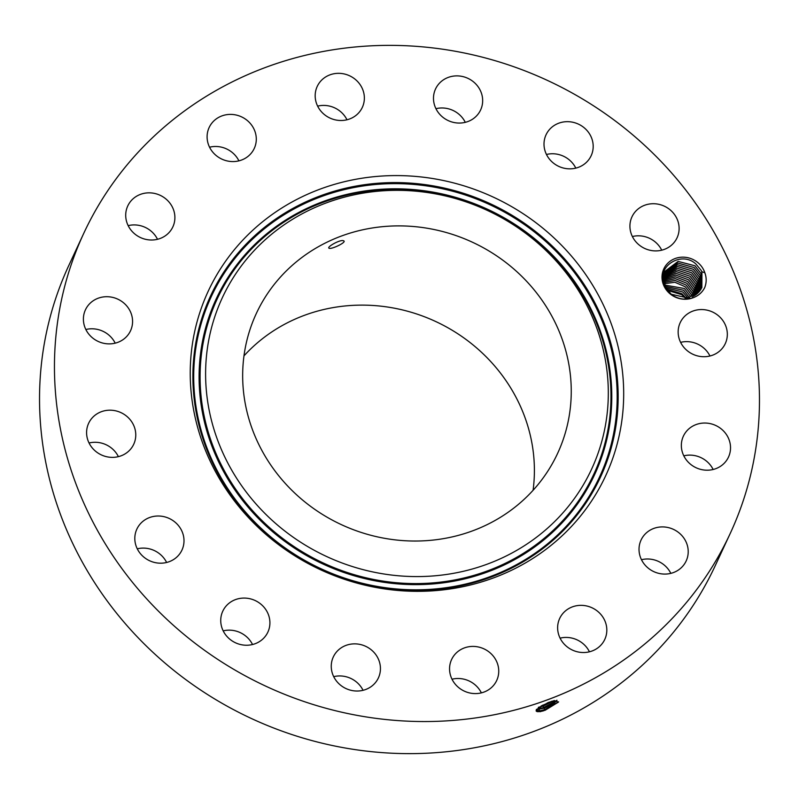 <?xml version="1.0" encoding="UTF-8"?>
<svg xmlns="http://www.w3.org/2000/svg" width="799" height="799" viewBox="0 0 799 799"><rect width="100%" height="100%" fill="white"/><g stroke="black" fill="none" stroke-linecap="round" stroke-linejoin="round"><path stroke-width="1.2" d="M276.284 281.877A166.082 155.665 24.9 0 0 256.359 313.418A166.082 155.665 24.9 0 0 323.755 515.215A166.082 155.665 24.9 0 0 537.637 485.043A166.082 155.665 24.9 0 0 557.562 453.492A166.082 155.665 24.9 0 0 490.167 251.705A166.082 155.665 24.9 0 0 276.284 281.877M533.083 490.296A166.082 155.665 24.9 0 0 435.755 321.538A166.082 155.665 24.9 0 0 243.995 355.855M343.58 240.809C340.604 239.001 325.642 247.49 329.268 248.309C331.915 249.378 347.345 241.937 343.58 240.809L343.979 241.148M423.11 191.96A203.565 190.801 24.9 0 0 206.252 358.461A203.565 190.801 24.9 0 0 390.811 574.96A203.565 190.801 24.9 0 0 607.659 408.459A203.565 190.801 24.9 0 0 423.11 191.96M83.825 233.178L68.904 265.268A356.374 334.022 24.9 0 0 213.513 698.246A356.374 334.022 24.9 0 0 672.428 633.507A356.374 334.022 24.9 0 0 715.175 565.822L730.096 533.732A356.374 334.022 24.9 0 0 585.487 100.754A356.374 334.022 24.9 0 0 126.572 165.493A356.374 334.022 24.9 0 0 83.825 233.178A356.374 334.022 24.9 0 0 228.434 666.156A356.374 334.022 24.9 0 0 687.35 601.427A356.374 334.022 24.9 0 0 730.096 533.732M166.621 562.466A24.859 23.301 24.9 0 0 159.391 553.657A24.859 23.301 24.9 0 0 137.268 548.823M252.534 644.523A24.859 23.301 24.9 0 0 236.684 631.26A24.859 23.301 24.9 0 0 223.191 630.87M363.056 690.316A24.859 23.301 24.9 0 0 337.627 676.024A24.859 23.301 24.9 0 0 333.712 676.663M481.368 692.863A24.859 23.301 24.9 0 0 452.014 679.22M589.442 651.794A24.859 23.301 24.9 0 0 560.089 638.151M670.83 573.362A24.859 23.301 24.9 0 0 641.487 559.709M713.147 469.492A24.859 23.301 24.9 0 0 683.804 455.839M709.951 356.004A24.859 23.301 24.9 0 0 709.073 354.376A24.859 23.301 24.9 0 0 680.608 342.352M661.732 250.177A24.859 23.301 24.9 0 0 654.501 241.368A24.859 23.301 24.9 0 0 632.379 236.534M575.809 168.13A24.859 23.301 24.9 0 0 559.959 154.866A24.859 23.301 24.9 0 0 546.466 154.477M465.288 122.337A24.859 23.301 24.9 0 0 439.859 108.055A24.859 23.301 24.9 0 0 435.944 108.684M346.986 119.78A24.859 23.301 24.9 0 0 317.632 106.137M238.911 160.849A24.859 23.301 24.9 0 0 209.558 147.206M157.513 239.291A24.859 23.301 24.9 0 0 128.17 225.638M115.196 343.161A24.859 23.301 24.9 0 0 85.853 329.508M118.392 456.648A24.859 23.301 24.9 0 0 117.513 455.021A24.859 23.301 24.9 0 0 89.049 442.996M424.339 177.328A219.116 205.373 24.9 0 0 190.931 356.554A219.116 205.373 24.9 0 0 389.582 589.592A219.116 205.373 24.9 0 0 622.99 410.366A219.116 205.373 24.9 0 0 424.339 177.328M536.509 709.412L536.099 710.97L540.304 711.589L545.228 710.231L544.469 709.732L536.718 711.49M543.55 710.82L540.304 711.589M536.089 710.95L537.527 711.689L540.284 711.539L545.208 710.231L558.441 702.101L554.426 700.573L548.024 702.581L536.279 709.682L540.254 711.729M667.205 290.257L681.767 294.701L685.652 298.486M144.499 557.632A24.859 23.301 24.9 0 0 181.952 550.092A24.859 23.301 24.9 0 0 174.312 521.567A24.859 23.301 24.9 0 0 136.859 529.118A24.859 23.301 24.9 0 0 144.499 557.632M251.605 599.18A24.859 23.301 24.9 0 0 222.781 611.175A24.859 23.301 24.9 0 0 239.041 644.134A24.859 23.301 24.9 0 0 267.865 632.139A24.859 23.301 24.9 0 0 251.605 599.18M352.549 643.944A24.859 23.301 24.9 0 0 333.303 656.958A24.859 23.301 24.9 0 0 336.219 680.718A24.859 23.301 24.9 0 0 359.141 690.945A24.859 23.301 24.9 0 0 378.386 677.932A24.859 23.301 24.9 0 0 375.47 654.171A24.859 23.301 24.9 0 0 352.549 643.944M461.782 649.048A24.859 23.301 24.9 0 0 451.605 659.515A24.859 23.301 24.9 0 0 457.797 686.82A24.859 23.301 24.9 0 0 486.521 690.955A24.859 23.301 24.9 0 0 496.698 680.488A24.859 23.301 24.9 0 0 490.506 653.183A24.859 23.301 24.9 0 0 461.782 649.048M562.666 613.722A24.859 23.301 24.9 0 0 559.68 618.446A24.859 23.301 24.9 0 0 569.767 648.658A24.859 23.301 24.9 0 0 601.787 644.144A24.859 23.301 24.9 0 0 604.773 639.42A24.859 23.301 24.9 0 0 594.676 609.208A24.859 23.301 24.9 0 0 562.666 613.722M639.839 543.34A24.859 23.301 24.9 0 0 655.54 572.364A24.859 23.301 24.9 0 0 686.161 560.978A24.859 23.301 24.9 0 0 687.4 557.642A24.859 23.301 24.9 0 0 671.699 528.628A24.859 23.301 24.9 0 0 641.078 540.004A24.859 23.301 24.9 0 0 639.839 543.34M681.567 448.619A24.859 23.301 24.9 0 0 702.541 469.792A24.859 23.301 24.9 0 0 728.478 457.108A24.859 23.301 24.9 0 0 730.306 444.624A24.859 23.301 24.9 0 0 709.332 423.45A24.859 23.301 24.9 0 0 683.395 436.134A24.859 23.301 24.9 0 0 681.567 448.619M681.487 343.979A24.859 23.301 24.9 0 0 704.169 356.724A24.859 23.301 24.9 0 0 725.282 343.62A24.859 23.301 24.9 0 0 723.994 322.297A24.859 23.301 24.9 0 0 701.312 309.553A24.859 23.301 24.9 0 0 680.199 322.656A24.859 23.301 24.9 0 0 681.487 343.979M639.609 245.343A24.859 23.301 24.9 0 0 677.063 237.802A24.859 23.301 24.9 0 0 669.422 209.278A24.859 23.301 24.9 0 0 631.969 216.829A24.859 23.301 24.9 0 0 639.609 245.343M562.316 167.74A24.859 23.301 24.9 0 0 591.14 155.745A24.859 23.301 24.9 0 0 574.88 122.776A24.859 23.301 24.9 0 0 546.057 134.771A24.859 23.301 24.9 0 0 562.316 167.74M461.373 122.976A24.859 23.301 24.9 0 0 480.618 109.952A24.859 23.301 24.9 0 0 477.702 86.202A24.859 23.301 24.9 0 0 454.781 75.965A24.859 23.301 24.9 0 0 435.535 88.989A24.859 23.301 24.9 0 0 438.451 112.739A24.859 23.301 24.9 0 0 461.373 122.976M352.139 117.862A24.859 23.301 24.9 0 0 362.317 107.406A24.859 23.301 24.9 0 0 356.124 80.1A24.859 23.301 24.9 0 0 327.4 75.965A24.859 23.301 24.9 0 0 317.223 86.432A24.859 23.301 24.9 0 0 323.415 113.738A24.859 23.301 24.9 0 0 352.139 117.862M251.256 153.188A24.859 23.301 24.9 0 0 254.242 148.474A24.859 23.301 24.9 0 0 244.154 118.262A24.859 23.301 24.9 0 0 212.135 122.776A24.859 23.301 24.9 0 0 209.148 127.5A24.859 23.301 24.9 0 0 219.236 157.713A24.859 23.301 24.9 0 0 251.256 153.188M174.082 223.57A24.859 23.301 24.9 0 0 158.382 194.557A24.859 23.301 24.9 0 0 127.76 205.942A24.859 23.301 24.9 0 0 126.522 209.278A24.859 23.301 24.9 0 0 142.222 238.292A24.859 23.301 24.9 0 0 172.844 226.906A24.859 23.301 24.9 0 0 174.082 223.57M132.354 318.292A24.859 23.301 24.9 0 0 111.371 297.118A24.859 23.301 24.9 0 0 85.443 309.812A24.859 23.301 24.9 0 0 83.615 322.287A24.859 23.301 24.9 0 0 104.589 343.47A24.859 23.301 24.9 0 0 130.527 330.776A24.859 23.301 24.9 0 0 132.354 318.292M132.434 422.941A24.859 23.301 24.9 0 0 109.753 410.187A24.859 23.301 24.9 0 0 88.639 423.29A24.859 23.301 24.9 0 0 89.927 444.624A24.859 23.301 24.9 0 0 112.609 457.368A24.859 23.301 24.9 0 0 133.723 444.264A24.859 23.301 24.9 0 0 132.434 422.941M670.651 294.302A22.192 20.804 24.9 0 0 693.382 297.637C698.426 295.73 702.181 292.434 704.648 287.75C706.606 282.836 706.676 277.832 704.848 272.759A22.192 20.804 24.9 0 0 697.247 262.112A22.192 20.804 24.9 0 0 666.486 264.629A22.192 20.804 24.9 0 0 670.651 294.302M558.611 701.822L544.469 709.732L544.309 708.164L553.547 703.809L556.923 700.214L556.673 701.113L544.279 708.114L543.53 707.614L536.598 709.312M704.848 272.759L701.802 271.67A20.205 18.936 24.9 0 0 701.073 270.272L695.899 264C681.028 250.167 655.2 267.096 664.398 285.752L670.86 294.102C677.802 299.265 685.312 300.444 693.382 297.637M536.399 709.572L544.309 708.164M666.436 289.178L682.006 293.762L686.321 298.427L682.016 293.742L666.416 289.158M701.073 270.272L701.941 272.03L701.852 287.61L688.348 298.107L671.2 294.222L665.048 286.741L664.828 271.42L678.101 261.423L695.01 265.817L701.123 273.767L701.432 288.459L701.043 273.548L695.02 265.787L678.101 261.403L664.828 271.42M701.862 287.59L701.802 271.67M536.429 709.532L544.279 708.114M556.953 700.423L543.53 707.614L543.36 706.046L554.077 700.653M688.049 298.167L682.825 292.015L665.537 287.7L682.835 291.995L688.069 298.167M538.456 707.285L543.34 705.996L553.957 700.673M539.365 709.412L537.857 709.132L538.476 707.335L543.36 706.046M664.438 272.309L677.792 263.071L694.201 267.535L700.234 275.295L700.963 289.288L700.314 275.515L694.191 267.555L677.792 263.091L664.438 272.319M551.859 701.252L541.093 705.986M689.677 297.997L683.644 290.247L664.848 286.302M689.757 298.227L683.634 290.267L664.848 286.322M700.433 290.117L699.505 277.263L693.382 269.303L677.482 264.759L664.109 273.228L677.492 264.739L693.392 269.283L699.425 277.043L700.443 290.107M690.566 296.479L684.453 288.499L664.319 284.993L684.443 288.519L690.566 296.479M699.874 290.906L698.606 278.791L692.583 271.031L677.192 266.427L663.829 274.147L677.182 266.447L692.573 271.051L698.686 279.011L699.864 290.916M691.295 294.501L685.272 286.751L674.885 282.247L663.909 283.745L674.885 282.267L685.262 286.771L691.375 294.731L692.174 296.898L691.295 294.501M663.589 275.106L676.873 268.154L691.754 272.799L697.877 280.759L699.245 291.695M663.599 275.096L676.873 268.124L691.764 272.779L697.797 280.529L699.255 291.685M692.194 292.983L693.312 296.369L692.114 292.764L686.081 285.003L675.055 280.419L663.619 282.546L675.055 280.439L686.071 285.023L692.194 292.983M663.41 276.084L676.553 269.862L690.945 274.546L697.068 282.506L698.576 292.444L696.988 282.277L690.955 274.526L676.553 269.842L663.42 276.074M692.923 291.016L686.89 283.255L675.255 278.611L663.41 281.388L675.245 278.631L686.88 283.275L693.003 291.236L694.361 295.79L692.923 291.016M663.29 277.093L676.244 271.59L690.136 276.294L696.249 284.254L697.857 293.163L696.169 284.025L690.146 276.274L676.244 271.57L663.29 277.083M663.28 280.279L675.465 276.853L687.699 281.538L693.812 289.488L695.34 295.181L693.732 289.268L687.709 281.508L675.465 276.824L663.28 280.259M663.22 278.112L675.954 273.308L689.327 278.022L695.36 285.772L697.088 293.862L695.44 286.002L689.317 278.042L675.954 273.328L663.22 278.122M663.22 279.181L675.694 275.086L688.508 279.79L694.631 287.74L696.239 294.541L694.551 287.52L688.518 279.76L675.704 275.056L663.22 279.171M389.053 581.932A207.7 194.666 -155.1 0 1 200.749 361.028A207.7 194.666 -155.1 0 1 422.002 191.141A207.7 194.666 -155.1 0 1 610.306 412.044A207.7 194.666 -155.1 0 1 389.053 581.932M388.893 582.98A208.609 195.525 -155.1 0 1 199.76 361.108A208.609 195.525 -155.1 0 1 421.992 190.472A208.609 195.525 -155.1 0 1 611.125 412.344A208.609 195.525 -155.1 0 1 388.893 582.98M422.421 185.348A214.062 200.639 -155.1 0 1 616.498 413.013A214.062 200.639 -155.1 0 1 388.464 588.104A214.062 200.639 -155.1 0 1 194.387 360.439A214.062 200.639 -155.1 0 1 422.421 185.348M388.474 588.773A214.981 201.498 -155.1 0 1 193.568 360.139A214.981 201.498 -155.1 0 1 422.581 184.289A214.981 201.498 -155.1 0 1 617.487 412.933A214.981 201.498 -155.1 0 1 388.474 588.773M540.284 711.539L538.776 711.26L539.385 709.462M543.34 705.996L542.551 705.167"/></g></svg>
